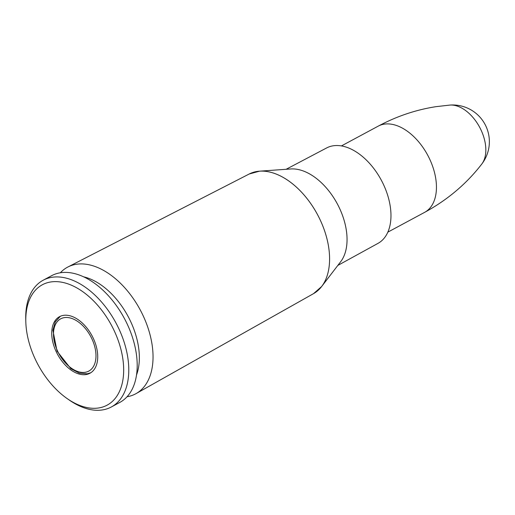 <?xml version="1.0" encoding="UTF-8"?>
<svg xmlns="http://www.w3.org/2000/svg" width="515" height="515" viewBox="0 0 515 515"><rect width="100%" height="100%" fill="white"/><g stroke="black" fill="none" stroke-linecap="round" stroke-linejoin="round"><path stroke-width="0.77" d="M127.031 396.756A71.9 43.833 -118.3 0 0 136.069 393.608A71.9 43.833 -118.3 0 0 140.151 309.773A71.9 43.833 -118.3 0 0 67.954 266.97A71.9 43.833 -118.3 0 0 60.345 272.776M337.821 265.425L377.984 243.376A54.191 33.037 -118.3 0 0 381.261 180.089A54.191 33.037 -118.3 0 0 326.652 147.934L286.115 169.293M136.501 375.036A63.229 38.548 -118.3 0 0 128.023 316.3A63.229 38.548 -118.3 0 0 83.688 276.845M67.201 398.616L69.325 400.097A71.958 43.872 -118.3 0 0 102.446 409.934A71.958 43.872 -118.3 0 0 111.337 406.979L119.75 402.453A71.958 43.872 -118.3 0 0 124.302 318.302A71.958 43.872 -118.3 0 0 51.577 275.705L43.163 280.231A71.958 43.872 -118.3 0 0 25.75 319.081L25.814 321.669A68.353 41.67 -118.3 0 0 67.201 398.616A68.353 41.67 -118.3 0 0 98.661 407.964A68.353 41.67 -118.3 0 0 120.697 348.481A68.353 41.67 -118.3 0 0 65.489 283.089A68.353 41.67 -118.3 0 0 25.814 321.669M111.337 406.979A71.958 43.872 -118.3 0 0 115.888 322.828A71.958 43.872 -118.3 0 0 43.163 280.231M85.979 374.566A32.117 19.583 -118.3 0 0 89.945 373.246A32.117 19.583 -118.3 0 0 91.973 335.69A32.117 19.583 -118.3 0 0 59.515 316.674A32.117 19.583 -118.3 0 0 55.974 351.191A32.117 19.583 -118.3 0 0 85.979 374.566M424.579 212.38A48.957 29.844 61.7 0 0 429.98 159.766A48.957 29.844 61.7 0 0 384.248 124.141A48.957 29.844 61.7 0 0 378.197 126.149C396.608 116.3 415.869 109.804 435.986 106.663L450.013 105.066A34.73 21.173 61.7 0 1 450.026 105.066A34.73 21.173 61.7 0 1 479.62 127.199A34.73 21.173 61.7 0 1 481.757 164.079A34.73 21.173 61.7 0 1 481.75 164.085C466.481 183.855 447.419 199.955 424.579 212.38L387.827 232.149M317.742 290.672A67.922 41.406 -118.3 0 0 321.63 286.533A67.922 41.406 -118.3 0 0 317.42 214.427A67.922 41.406 -118.3 0 0 259.579 171.167A67.922 41.406 -118.3 0 0 253.985 172.126M249.209 173.999A67.922 41.406 61.7 0 1 317.414 214.433A67.922 41.406 61.7 0 1 313.551 293.627L321.63 286.533L340.653 261.736A54.616 33.295 61.7 0 0 337.261 203.753A54.616 33.295 61.7 0 0 290.75 168.965L259.579 171.167L249.209 173.999L67.954 266.97M340.486 261.955A54.616 33.295 -118.3 0 0 337.267 203.753A54.616 33.295 -118.3 0 0 290.479 168.984M85.117 372.313A29.67 18.089 61.7 0 1 53.489 333.778A29.67 18.089 61.7 0 1 85.587 328.795A29.67 18.089 61.7 0 1 85.117 372.313M313.551 293.627L136.069 393.608M378.197 126.149L341.445 145.912M481.75 164.085A36.72 36.72 0 0 0 450.039 105.066M60.364 316.262L55.311 321.824L52.891 330.205L57.049 351.166L70.812 368.65L79.207 373.085L87.202 373.813L90.756 372.77"/></g></svg>

